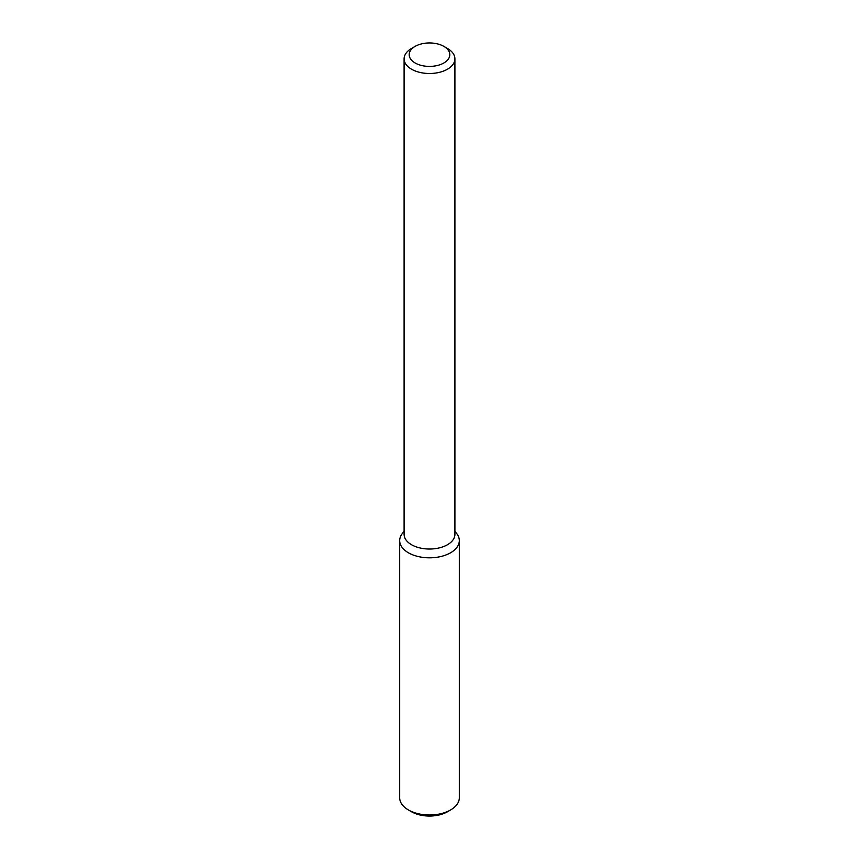 <?xml version="1.0" encoding="UTF-8"?>
<svg xmlns="http://www.w3.org/2000/svg" width="859" height="859" viewBox="0 0 859 859"><rect width="100%" height="100%" fill="white"/><g stroke="black" fill="none" stroke-linecap="round" stroke-linejoin="round"><path stroke-width="1.29" d="M454.905 531.238L456.72 533.579A29.818 17.212 180 0 1 450.578 552.777A29.818 17.212 180 0 1 412.588 554.785A29.818 17.212 180 0 1 402.28 533.579L404.095 531.238M443.867 46.386L447.464 48.458A25.405 14.667 180 0 1 454.905 58.831L454.905 534.373A25.405 14.667 180 0 1 447.464 544.735A25.405 14.667 180 0 1 419.783 547.913A25.405 14.667 180 0 1 404.095 534.373L404.095 58.831A25.405 14.667 180 0 1 411.536 48.458L415.133 46.386A20.326 11.736 180 0 1 443.867 46.386A20.326 11.736 180 0 1 443.867 62.975A20.326 11.736 180 0 1 415.133 62.975A20.326 11.736 180 0 1 415.133 46.386M454.905 58.831A25.405 14.667 180 0 1 447.464 69.203A25.405 14.667 180 0 1 419.783 72.381A25.405 14.667 180 0 1 404.095 58.831M454.905 531.592A29.818 17.212 180 0 1 459.318 540.612L459.318 797.796A29.818 17.212 180 0 1 450.578 809.962L447.507 811.744A25.459 14.7 180 0 1 411.493 811.744L408.422 809.962A29.818 17.212 180 0 1 399.682 797.796L399.682 540.612A29.818 17.212 180 0 1 404.095 531.592M447.507 811.744L450.578 809.962A29.818 17.212 180 0 1 408.422 809.962M459.318 540.612A29.818 17.212 180 0 1 450.578 552.777A29.818 17.212 180 0 1 418.086 556.514A29.818 17.212 180 0 1 399.682 540.612"/></g></svg>
